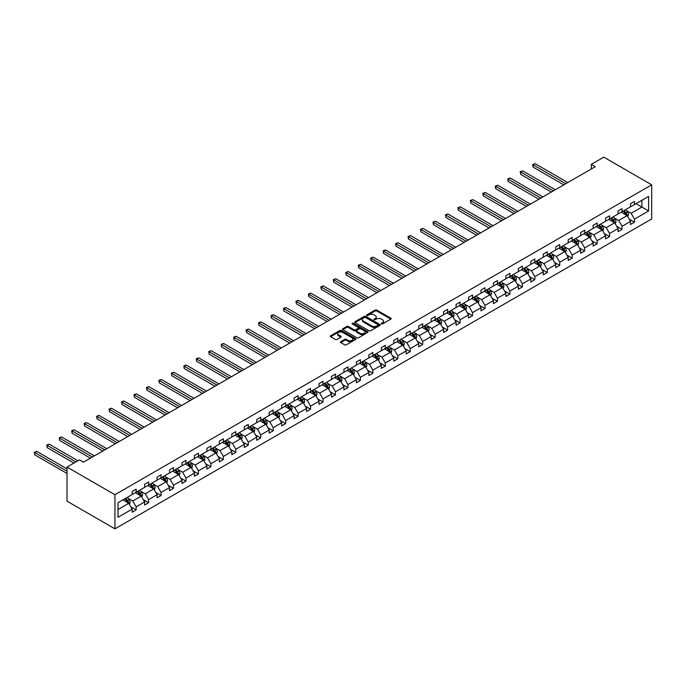 <?xml version="1.0" encoding="UTF-8"?>
<svg xmlns="http://www.w3.org/2000/svg" width="686" height="686" viewBox="0 0 686 686"><rect width="100%" height="100%" fill="white"/><g stroke="black" fill="none" stroke-linecap="round" stroke-linejoin="round"><path stroke-width="1.03" d="M381.425 323.921A0.772 0.446 0 0 0 382.522 323.921L390.849 319.119A1.106 0.643 0 0 0 391.174 318.664A1.106 0.643 0 0 0 390.849 318.21L376.743 310.063A1.106 0.643 0 0 0 375.173 310.063L366.847 314.874A0.772 0.446 0 0 0 367.945 315.509L369.017 314.883A3.55 2.049 0 0 1 374.033 314.883L375.216 315.56A3.55 2.049 0 0 1 376.254 317.009A3.55 2.049 0 0 1 375.216 318.458L374.136 319.084A0.772 0.446 0 0 0 375.233 319.719L376.314 319.093A3.55 2.049 0 0 1 381.33 319.093L382.505 319.77A3.55 2.049 0 0 1 383.543 321.22A3.55 2.049 0 0 1 382.505 322.669L381.425 323.295A0.772 0.446 0 0 0 381.425 323.921L381.425 323.295M340.762 341.654A1.106 0.643 0 0 0 340.436 342.108A1.106 0.643 0 0 0 340.762 342.563L344.715 344.844A1.106 0.643 0 0 0 346.284 344.844L355.537 339.501A1.106 0.643 0 0 0 355.863 339.055A1.106 0.643 0 0 0 355.537 338.601L341.422 330.455A1.106 0.643 0 0 0 339.862 330.455L330.609 335.797A1.106 0.643 0 0 0 330.283 336.243A1.106 0.643 0 0 0 330.609 336.697L335.385 339.459A1.106 0.643 0 0 0 336.955 339.459L340.916 337.178A1.106 0.643 0 0 0 341.242 336.723A1.106 0.643 0 0 0 340.916 336.269L338.541 334.897A2.967 1.715 0 0 1 337.675 333.688A2.967 1.715 0 0 1 339.51 332.11A2.967 1.715 0 0 1 342.743 332.478L352.029 337.838A2.967 1.715 0 0 1 352.896 339.055A2.967 1.715 0 0 1 351.069 340.633A2.967 1.715 0 0 1 347.836 340.265L346.284 339.373A1.106 0.643 0 0 0 344.715 339.373L340.762 341.654L340.762 342.563L344.715 340.29L344.715 339.373M651.7 184.826L603.783 157.163L591.323 164.348L595.319 166.655L83.469 462.167L79.482 459.86L67.022 467.055L114.939 494.717L651.7 184.826L651.7 218.945L114.939 528.837L114.939 494.717M369.094 330.772A1.106 0.643 0 0 0 370.663 330.772L379.915 325.43A1.106 0.643 0 0 0 380.241 324.975A1.106 0.643 0 0 0 379.915 324.521L365.81 316.375A1.106 0.643 0 0 0 364.24 316.375L354.988 321.717A1.106 0.643 0 0 0 354.662 322.171A1.106 0.643 0 0 0 354.988 322.626L369.094 330.772M352.595 324.092A0.772 0.446 0 0 1 353.384 324.204L353.384 323.278L367.722 331.561A1.106 0.643 0 0 1 368.048 332.015A1.106 0.643 0 0 1 367.722 332.47L358.478 337.804A1.106 0.643 0 0 1 356.909 337.804L342.794 329.657L342.794 328.757A1.106 0.643 0 0 0 342.477 329.211A1.106 0.643 0 0 0 342.794 329.657M342.794 328.757L346.756 326.467A1.106 0.643 0 0 1 348.325 326.467L354.045 329.777A1.106 0.643 0 0 0 355.614 329.777L358.238 328.26A1.106 0.643 0 0 0 358.564 327.805A1.106 0.643 0 0 0 358.238 327.351L352.287 323.912A0.772 0.446 0 0 1 353.384 323.278M118.009 502.718L132.149 494.563L132.149 491.468L136.145 489.161L136.145 492.256L144.609 487.369L144.609 484.273L148.605 481.975L148.605 485.062L157.068 480.174L157.068 477.087L161.056 474.781L161.056 477.868L169.528 472.98L169.528 469.893L173.515 467.586L173.515 470.673L181.987 465.785L181.987 462.698L185.975 460.392L185.975 463.479L194.438 458.591L194.438 455.504L198.434 453.197L198.434 456.293L206.898 451.405L206.898 448.31L210.894 446.003L210.894 449.098L219.357 444.211L219.357 441.115L223.353 438.817L223.353 441.904L231.817 437.016L231.817 433.929L235.812 431.623L235.812 434.71L244.276 429.822L244.276 426.735L248.272 424.428L248.272 427.515L256.736 422.627L256.736 419.54L260.731 417.234L260.731 420.321L269.195 415.433L269.195 412.346L273.191 410.039L273.191 413.135L281.654 408.247L281.654 405.152L285.642 402.845L285.642 405.94L294.114 401.053L294.114 397.957L298.101 395.659L298.101 398.746L306.573 393.858L306.573 390.771L310.561 388.465L310.561 391.552L319.033 386.664L319.033 383.577L323.02 381.27L323.02 384.357L331.484 379.469L331.484 376.382L335.48 374.076L335.48 377.163L343.943 372.275L343.943 369.188L347.939 366.881L347.939 369.977L356.403 365.089L356.403 361.994L360.399 359.687L360.399 362.783L368.862 357.895L368.862 354.808L372.858 352.501L372.858 355.588L381.322 350.7L381.322 347.613L385.318 345.307L385.318 348.394L393.781 343.506L393.781 340.419L397.777 338.112L397.777 341.199L406.241 336.312L406.241 333.225L410.237 330.918L410.237 334.005L418.7 329.117L418.7 326.03L422.687 323.723L422.687 326.819L431.16 321.931L431.16 318.836L435.147 316.538L435.147 319.625L443.619 314.737L443.619 311.65L447.606 309.343L447.606 312.43L456.079 307.542L456.079 304.455L460.066 302.149L460.066 305.236L468.529 300.348L468.529 297.261L472.525 294.954L472.525 298.041L480.989 293.154L480.989 290.067L484.985 287.76L484.985 290.847L493.448 285.968L493.448 282.872L497.444 280.565L497.444 283.661L505.908 278.773L505.908 275.678L509.904 273.38L509.904 276.467L518.367 271.579L518.367 268.492L522.363 266.185L522.363 269.272L530.827 264.384L530.827 261.297L534.823 258.991L534.823 262.078L543.286 257.19L543.286 254.103L547.282 251.796L547.282 254.883L555.746 249.996L555.746 246.909L559.733 244.602L559.733 247.697L568.205 242.81L568.205 239.714L572.193 237.407L572.193 240.503L580.665 235.615L580.665 232.52L584.652 230.222L584.652 233.309L593.124 228.421L593.124 225.334L597.112 223.027L597.112 226.114L605.575 221.226L605.575 218.139L609.571 215.833L609.571 218.92L618.035 214.032L618.035 210.945L622.03 208.638L622.03 211.725L630.494 206.838L630.494 203.751L634.49 201.444L634.49 204.539L648.622 196.376L648.622 210.945L634.49 219.108L634.49 222.195L630.494 224.502L630.494 221.415L622.03 226.303L622.03 229.39L618.035 231.697L618.035 228.601L609.571 233.489L609.571 236.584L605.575 238.891L605.575 235.795L597.112 240.683L597.112 243.77L593.124 246.077L593.124 242.99L584.652 247.878L584.652 250.965L580.665 253.271L580.665 250.184L572.193 255.072L572.193 258.159L568.205 260.466L568.205 257.379L559.733 262.266L559.733 265.353L555.746 267.66L555.746 264.573L547.282 269.461L547.282 272.548L543.286 274.854L543.286 271.759L534.823 276.647L534.823 279.742L530.827 282.04L530.827 278.953L522.363 283.841L522.363 286.928L518.367 289.235L518.367 286.148L509.904 291.036L509.904 294.123L505.908 296.429L505.908 293.342L497.444 298.23L497.444 301.317L493.448 303.624L493.448 300.537L484.985 305.424L484.985 308.511L480.989 310.818L480.989 307.731L472.525 312.61L472.525 315.706L468.529 318.012L468.529 314.917L460.066 319.805L460.066 322.9L456.079 325.198L456.079 322.111L447.606 326.999L447.606 330.086L443.619 332.393L443.619 329.306L435.147 334.193L435.147 337.28L431.16 339.587L431.16 336.5L422.687 341.388L422.687 344.475L418.7 346.782L418.7 343.695L410.237 348.582L410.237 351.669L406.241 353.976L406.241 350.88L397.777 355.768L397.777 358.864L393.781 361.17L393.781 358.075L385.318 362.963L385.318 366.058L381.322 368.356L381.322 365.269L372.858 370.157L372.858 373.244L368.862 375.551L368.862 372.464L360.399 377.351L360.399 380.438L356.403 382.745L356.403 379.658L347.939 384.546L347.939 387.633L343.943 389.94L343.943 386.853L335.48 391.74L335.48 394.827L331.484 397.134L331.484 394.038L323.02 398.926L323.02 402.022L319.033 404.328L319.033 401.233L310.561 406.121L310.561 409.216L306.573 411.514L306.573 408.427L298.101 413.315L298.101 416.402L294.114 418.709L294.114 415.622L285.642 420.509L285.642 423.596L281.654 425.903L281.654 422.816L273.191 427.704L273.191 430.791L269.195 433.098L269.195 430.011L260.731 434.898L260.731 437.985L256.736 440.292L256.736 437.196L248.272 442.084L248.272 445.18L244.276 447.486L244.276 444.391L235.812 449.279L235.812 452.374L231.817 454.672L231.817 451.585L223.353 456.473L223.353 459.56L219.357 461.867L219.357 458.78L210.894 463.667L210.894 466.754L206.898 469.061L206.898 465.974L198.434 470.862L198.434 473.949L194.438 476.255L194.438 473.168L185.975 478.056L185.975 481.143L181.987 483.45L181.987 480.354L173.515 485.242L173.515 488.338L169.528 490.644L169.528 487.549L161.056 492.437L161.056 495.524L157.068 497.83L157.068 494.743L148.605 499.631L148.605 502.718L144.609 505.025L144.609 501.938L136.145 506.825L136.145 509.912L132.149 512.219L132.149 509.132L118.009 517.287L118.009 502.718M135.339 492.711L141.256 496.124L132.784 501.012L128.162 498.345M132.784 501.012L136.145 506.825M141.256 496.124L144.609 501.938M132.149 493.826L132.784 494.194L136.145 492.256M147.799 485.525L153.715 488.938L145.243 493.826L140.621 491.15M145.243 493.826L148.605 499.631M153.715 488.938L157.068 494.743M144.609 486.631L145.243 487L148.605 485.062M160.258 478.331L166.166 481.743L157.703 486.631L153.081 483.956M157.703 486.631L161.056 492.437M166.166 481.743L169.528 487.549M157.068 479.437L157.703 479.806L161.056 477.868M172.718 471.136L178.626 474.549L170.162 479.437L165.54 476.77M170.162 479.437L173.515 485.242M178.626 474.549L181.987 480.354M169.528 472.242L170.162 472.611L173.515 470.673M185.177 463.942L191.085 467.355L182.622 472.242L178 469.576M182.622 472.242L185.975 478.056M191.085 467.355L194.438 473.168M181.987 465.048L182.622 465.417L185.975 463.479M197.637 456.747L203.545 460.16L195.081 465.048L190.459 462.381M195.081 465.048L198.434 470.862M203.545 460.16L206.898 465.974M194.438 457.854L195.081 458.222L198.434 456.293M210.096 449.553L216.004 452.966L207.541 457.854L202.919 455.187M207.541 457.854L210.894 463.667M216.004 452.966L219.357 458.78M206.898 450.668L207.541 451.036L210.894 449.098M222.556 442.367L228.464 445.78L220 450.668L215.378 447.992M220 450.668L223.353 456.473M228.464 445.78L231.817 451.585M219.357 443.473L220 443.842L223.353 441.904M235.015 435.173L240.923 438.586L232.46 443.473L227.838 440.798M232.46 443.473L235.812 449.279M240.923 438.586L244.276 444.391M231.817 436.279L232.46 436.648L235.812 434.71M247.475 427.978L253.383 431.391L244.919 436.279L240.297 433.612M244.919 436.279L248.272 442.084M253.383 431.391L256.736 437.196M244.276 429.084L244.919 429.453L248.272 427.515M259.934 420.784L265.842 424.197L257.379 429.084L252.748 426.418M257.379 429.084L260.731 434.898M265.842 424.197L269.195 430.011M256.736 421.89L257.379 422.259L260.731 420.321M272.385 413.589L278.302 417.002L269.83 421.89L265.208 419.223M269.83 421.89L273.191 427.704M278.302 417.002L281.654 422.816M269.195 414.696L269.83 415.064L273.191 413.135M284.844 406.404L290.761 409.808L282.289 414.696L277.667 412.029M282.289 414.696L285.642 420.509M290.761 409.808L294.114 415.622M281.654 407.51L282.289 407.878L285.642 405.94M297.304 399.209L303.212 402.622L294.748 407.51L290.127 404.834M294.748 407.51L298.101 413.315M303.212 402.622L306.573 408.427M294.114 400.315L294.748 400.684L298.101 398.746M309.763 392.015L315.671 395.428L307.208 400.315L302.586 397.648M307.208 400.315L310.561 406.121M315.671 395.428L319.033 401.233M306.573 393.121L307.208 393.49L310.561 391.552M322.223 384.82L328.131 388.233L319.667 393.121L315.046 390.454M319.667 393.121L323.02 398.926M328.131 388.233L331.484 394.038M319.033 385.926L319.667 386.295L323.02 384.357M334.682 377.626L340.59 381.039L332.127 385.926L327.505 383.26M332.127 385.926L335.48 391.74M340.59 381.039L343.943 386.853M331.484 378.732L332.127 379.101L335.48 377.163M347.142 370.431L353.05 373.844L344.586 378.732L339.964 376.065M344.586 378.732L347.939 384.546M353.05 373.844L356.403 379.658M343.943 371.538L344.586 371.906L347.939 369.977M359.601 363.246L365.509 366.65L357.046 371.538L352.424 368.871M357.046 371.538L360.399 377.351M365.509 366.65L368.862 372.464M356.403 364.352L357.046 364.72L360.399 362.783M372.061 356.051L377.969 359.464L369.505 364.352L364.883 361.676M369.505 364.352L372.858 370.157M377.969 359.464L381.322 365.269M368.862 357.157L369.505 357.526L372.858 355.588M384.52 348.857L390.428 352.27L381.965 357.157L377.343 354.49M381.965 357.157L385.318 362.963M390.428 352.27L393.781 358.075M381.322 349.963L381.965 350.332L385.318 348.394M396.98 341.662L402.888 345.075L394.424 349.963L389.794 347.296M394.424 349.963L397.777 355.768M402.888 345.075L406.241 350.88M393.781 342.768L394.424 343.137L397.777 341.199M409.431 334.468L415.347 337.881L406.875 342.768L402.253 340.102M406.875 342.768L410.237 348.582M415.347 337.881L418.7 343.695M406.241 335.574L406.875 335.943L410.237 334.005M421.89 327.273L427.807 330.686L419.335 335.574L414.713 332.907M419.335 335.574L422.687 341.388M427.807 330.686L431.16 336.5M418.7 328.38L419.335 328.748L422.687 326.819M434.349 320.088L440.258 323.492L431.794 328.38L427.172 325.713M431.794 328.38L435.147 334.193M440.258 323.492L443.619 329.306M431.16 321.194L431.794 321.562L435.147 319.625M446.809 312.893L452.717 316.306L444.254 321.194L439.632 318.518M444.254 321.194L447.606 326.999M452.717 316.306L456.079 322.111M443.619 313.999L444.254 314.368L447.606 312.43M459.268 305.699L465.177 309.112L456.713 313.999L452.091 311.333M456.713 313.999L460.066 319.805M465.177 309.112L468.529 314.917M456.079 306.805L456.713 307.174L460.066 305.236M471.728 298.504L477.636 301.917L469.173 306.805L464.551 304.138M469.173 306.805L472.525 312.61M477.636 301.917L480.989 307.731M468.529 299.611L469.173 299.979L472.525 298.041M484.187 291.31L490.096 294.723L481.632 299.611L477.01 296.944M481.632 299.611L484.985 305.424M490.096 294.723L493.448 300.537M480.989 292.416L481.632 292.785L484.985 290.847M496.647 284.115L502.555 287.528L494.092 292.416L489.47 289.749M494.092 292.416L497.444 298.23M502.555 287.528L505.908 293.342M493.448 285.222L494.092 285.59L497.444 283.661M509.106 276.93L515.014 280.342L506.551 285.222L501.929 282.555M506.551 285.222L509.904 291.036M515.014 280.342L518.367 286.148M505.908 278.036L506.551 278.405L509.904 276.467M521.566 269.735L527.474 273.148L519.01 278.036L514.389 275.36M519.01 278.036L522.363 283.841M527.474 273.148L530.827 278.953M518.367 270.841L519.01 271.21L522.363 269.272M534.025 262.541L539.933 265.954L531.47 270.841L526.839 268.175M531.47 270.841L534.823 276.647M539.933 265.954L543.286 271.759M530.827 263.647L531.47 264.016L534.823 262.078M546.476 255.346L552.393 258.759L543.921 263.647L539.299 260.98M543.921 263.647L547.282 269.461M552.393 258.759L555.746 264.573M543.286 256.453L543.921 256.821L547.282 254.883M558.936 248.152L564.852 251.565L556.38 256.453L551.758 253.786M556.38 256.453L559.733 262.266M564.852 251.565L568.205 257.379M555.746 249.258L556.38 249.627L559.733 247.697M571.395 240.958L577.303 244.37L568.84 249.258L564.218 246.591M568.84 249.258L572.193 255.072M577.303 244.37L580.665 250.184M568.205 242.072L568.84 242.441L572.193 240.503M583.855 233.772L589.763 237.185L581.299 242.072L576.677 239.397M581.299 242.072L584.652 247.878M589.763 237.185L593.124 242.99M580.665 234.878L581.299 235.247L584.652 233.309M596.314 226.577L602.222 229.99L593.759 234.878L589.137 232.202M593.759 234.878L597.112 240.683M602.222 229.99L605.575 235.795M593.124 227.683L593.759 228.052L597.112 226.114M608.774 219.383L614.682 222.796L606.218 227.683L601.596 225.017M606.218 227.683L609.571 233.489M614.682 222.796L618.035 228.601M605.575 220.489L606.218 220.858L609.571 218.92M621.233 212.188L627.141 215.601L618.678 220.489L614.056 217.822M618.678 220.489L622.03 226.303M627.141 215.601L630.494 221.415M618.035 213.295L618.678 213.663L622.03 211.725M636.008 203.656L641.916 207.069L631.137 213.295L626.515 210.628M631.137 213.295L634.49 219.108M648.622 210.945L641.916 207.069L641.916 200.243L648.622 196.376M67.022 467.055L67.022 501.174L114.939 528.837M591.323 164.348L591.323 168.962M630.494 206.1L631.137 206.469L634.49 204.539M118.009 509.544L128.797 503.318L122.888 499.905M128.797 503.318L132.149 509.132M629.182 219.126L634.49 222.195M616.723 226.32L622.03 229.39M604.263 233.514L609.571 236.584M591.804 240.709L597.112 243.77M579.344 247.903L584.652 250.965M566.885 255.098L572.193 258.159M554.425 262.284L559.733 265.353M541.966 269.478L547.282 272.548M529.506 276.672L534.823 279.742M517.047 283.867L522.363 286.928M504.596 291.061L509.904 294.123M492.136 298.256L497.444 301.317M479.677 305.442L484.985 308.511M467.217 312.636L472.525 315.706M454.758 319.83L460.066 322.9M442.298 327.025L447.606 330.086M429.839 334.219L435.147 337.28M417.38 341.414L422.687 344.475M404.92 348.599L410.237 351.669M392.461 355.794L397.777 358.864M380.001 362.988L385.318 366.058M367.55 370.183L372.858 373.244M355.091 377.377L360.399 380.438M342.631 384.563L347.939 387.633M330.172 391.757L335.48 394.827M317.712 398.952L323.02 402.022M305.253 406.146L310.561 409.216M292.793 413.341L298.101 416.402M280.334 420.535L285.642 423.596M267.874 427.721L273.191 430.791M255.415 434.915L260.731 437.985M242.955 442.11L248.272 445.18M230.505 449.304L235.812 452.374M218.045 456.499L223.353 459.56M205.586 463.693L210.894 466.754M193.126 470.879L198.434 473.949M180.667 478.073L185.975 481.143M168.207 485.268L173.515 488.338M155.748 492.462L161.056 495.524M143.288 499.657L148.605 502.718M130.829 506.851L136.145 509.912M381.733 324.032L382.505 323.586A3.55 2.049 0 0 0 383.543 322.146L383.543 321.22M376.254 317.009L376.254 317.935A3.55 2.049 0 0 1 375.216 319.384L374.445 319.822M390.849 318.21L390.849 319.119L376.743 310.99A1.106 0.643 0 0 0 375.173 310.99L367.156 315.611M379.915 324.521L379.915 325.43L365.81 317.301A1.106 0.643 0 0 0 364.24 317.301L355.005 322.634L354.988 321.717M377.952 325.293A0.772 0.446 0 0 0 377.952 324.658L365.569 317.507A0.772 0.446 0 0 0 364.472 317.507L363.34 318.167A3.55 2.049 0 0 0 362.294 319.616A3.55 2.049 0 0 0 363.34 321.065L371.803 325.953A3.55 2.049 0 0 0 376.82 325.953L377.952 325.293L377.952 326.219A0.772 0.446 0 0 0 378.183 325.901L378.183 324.975M362.294 319.616L362.294 320.534A3.55 2.049 0 0 0 363.34 321.983L363.34 321.065M377.952 326.219L376.82 326.87A3.55 2.049 0 0 1 371.803 326.87L363.34 321.983M342.811 329.666L346.756 327.394L346.756 326.467M358.564 327.805L358.564 328.731A1.106 0.643 0 0 1 358.238 329.177L355.614 330.695A1.106 0.643 0 0 1 354.045 330.695L348.325 327.394A1.106 0.643 0 0 0 346.756 327.394M353.384 324.204L367.713 332.478M359.987 333.199A2.967 1.715 0 0 0 363.22 333.576A2.967 1.715 0 0 0 365.046 331.99A2.967 1.715 0 0 0 364.18 330.781L360.905 328.894A1.106 0.643 0 0 0 359.335 328.894L356.711 330.403A1.106 0.643 0 0 0 356.386 330.858A1.106 0.643 0 0 0 356.711 331.312L359.987 333.199L359.987 334.125A2.967 1.715 0 0 0 363.22 334.494A2.967 1.715 0 0 0 365.046 332.916L365.046 331.99M356.386 330.858L356.386 331.784A1.106 0.643 0 0 0 356.711 332.238L356.711 331.312M359.987 334.125L356.711 332.238M352.896 339.055L352.896 339.973A2.967 1.715 0 0 1 351.069 341.559A2.967 1.715 0 0 1 347.836 341.182L346.284 340.29A1.106 0.643 0 0 0 344.715 340.29M337.675 333.688L337.675 334.614A2.967 1.715 0 0 0 338.541 335.823L338.541 334.897M340.916 336.269L340.916 337.178L338.541 335.823M355.52 339.51L341.422 331.372A1.106 0.643 0 0 0 339.862 331.372L330.626 336.706L330.609 335.797M627.75 216.656L628.487 214.529A2.993 1.732 -120 0 0 627.527 211.983L625.735 209.59M622.519 212.934L621.739 211.897M567.802 182.545L535.08 163.654L533.091 164.803L533.091 167.11L563.806 184.851M625.906 215.215L626.867 214.658A2.993 1.732 -120 0 0 626.009 212.857L624.217 210.465M623.471 210.902L625.443 213.535A1.526 0.883 60 0 1 625.718 213.998L626.867 214.658M623.257 211.022L625.049 213.415A2.993 1.732 60 0 1 625.795 214.829M533.091 167.11L532.645 164.554L565.804 183.694M532.645 164.554L535.08 163.654M615.291 223.842L616.028 221.724A2.993 1.732 -120 0 0 615.068 219.177L613.275 216.785M610.06 220.129L609.279 219.091M555.343 189.73L522.621 170.848L520.631 171.997L520.631 174.304L551.355 192.037M613.447 222.41L614.407 221.852A2.993 1.732 -120 0 0 613.55 220.052L611.758 217.659M611.012 218.088L612.984 220.729A1.526 0.883 60 0 1 613.258 221.192L614.407 221.852M610.797 218.208L612.598 220.609A2.993 1.732 60 0 1 613.335 222.015M520.631 174.304L520.185 171.74L553.345 190.888M520.185 171.74L522.621 170.848M602.831 231.036L603.569 228.918A2.993 1.732 -120 0 0 602.608 226.371L600.816 223.979M597.6 227.315L596.829 226.277M542.883 196.925L510.17 178.034L508.172 179.192L508.172 181.498L538.896 199.232M600.996 229.596L601.948 229.047A2.993 1.732 -120 0 0 601.09 227.246L599.298 224.854M598.552 225.282L600.524 227.915A1.526 0.883 60 0 1 600.799 228.378L601.948 229.047M598.338 225.402L600.139 227.795A2.993 1.732 60 0 1 600.885 229.21M508.172 181.498L507.734 178.935L540.885 198.083M507.734 178.935L510.17 178.034M590.372 238.231L591.109 236.113A2.993 1.732 -120 0 0 590.149 233.566L588.356 231.165M585.141 234.509L584.369 233.472M530.424 204.119L497.71 185.229L495.712 186.386L495.712 188.684L526.436 206.426M588.537 236.79L589.488 236.241A2.993 1.732 -120 0 0 588.631 234.44L586.839 232.048M586.093 232.477L588.065 235.109A1.526 0.883 60 0 1 588.339 235.572L589.488 236.241M585.887 232.597L587.679 234.989A2.993 1.732 60 0 1 588.425 236.404M495.712 188.684L495.275 186.129L528.434 205.277M495.275 186.129L497.71 185.229M577.912 245.425L578.65 243.307A2.993 1.732 -120 0 0 577.698 240.752L575.897 238.359M572.681 241.704L571.91 240.666M517.964 211.314L485.251 192.423L483.253 193.572L483.253 195.879L513.977 213.62M576.077 243.984L577.029 243.427A2.993 1.732 -120 0 0 576.18 241.635L574.379 239.234M573.633 239.671L575.605 242.304A1.526 0.883 60 0 1 575.88 242.767L577.029 243.427M573.427 239.791L575.22 242.184A2.993 1.732 60 0 1 575.966 243.599M483.253 195.879L482.815 193.323L515.975 212.463M482.815 193.323L485.251 192.423M565.453 252.62L566.19 250.493A2.993 1.732 -120 0 0 565.238 247.946L563.438 245.554M560.222 248.898L559.45 247.86M505.513 218.508L472.791 199.617L470.793 200.766L470.793 203.073L501.517 220.815M563.618 251.179L564.578 250.622A2.993 1.732 -120 0 0 563.721 248.821L561.928 246.428M561.174 246.866L563.146 249.498A1.526 0.883 60 0 1 563.429 249.961L564.578 250.622M560.968 246.986L562.76 249.378A2.993 1.732 60 0 1 563.506 250.793M470.793 203.073L470.356 200.518L503.515 219.657M470.356 200.518L472.791 199.617M552.993 259.814L553.731 257.687A2.993 1.732 -120 0 0 552.779 255.141L550.987 252.748M547.771 256.092L546.991 255.055M493.054 225.703L460.332 206.812L458.334 207.961L458.334 210.268L489.058 228.001M551.158 258.373L552.119 257.816A2.993 1.732 -120 0 0 551.261 256.015L549.469 253.623M548.714 254.06L550.687 256.693A1.526 0.883 60 0 1 550.969 257.156L552.119 257.816M548.508 254.18L550.301 256.573A2.993 1.732 60 0 1 551.047 257.987M458.334 210.268L457.896 207.712L491.056 226.852M457.896 207.712L460.332 206.812M540.542 267L541.271 264.882A2.993 1.732 -120 0 0 540.319 262.335L538.527 259.943M535.312 263.287L534.531 262.249M480.594 232.888L447.872 213.998L445.874 215.155L445.874 217.462L476.599 235.195M538.699 265.559L539.659 265.01A2.993 1.732 -120 0 0 538.802 263.21L537.009 260.817M536.255 261.246L538.227 263.887A1.526 0.883 60 0 1 538.51 264.35L539.659 265.01M536.049 261.366L537.841 263.767A2.993 1.732 60 0 1 538.587 265.173M445.874 217.462L445.437 214.898L478.596 234.046M445.437 214.898L447.872 213.998M528.083 274.194L528.812 272.076A2.993 1.732 -120 0 0 527.86 269.529L526.068 267.137M522.852 270.473L522.072 269.435M468.135 240.083L435.413 221.192L433.415 222.35L433.415 224.656L464.139 242.39M526.239 272.754L527.2 272.205A2.993 1.732 -120 0 0 526.342 270.404L524.55 268.012M523.795 268.44L525.768 271.073A1.526 0.883 60 0 1 526.051 271.536L527.2 272.205M523.59 268.56L525.382 270.953A2.993 1.732 60 0 1 526.128 272.368M433.415 224.656L432.977 222.093L466.137 241.24M432.977 222.093L435.413 221.192M515.623 281.389L516.352 279.271A2.993 1.732 -120 0 0 515.4 276.724L513.608 274.323M510.393 277.667L509.612 276.63M455.675 247.277L422.953 228.387L420.955 229.544L420.955 231.842L451.68 249.584M513.78 279.948L514.74 279.399A2.993 1.732 -120 0 0 513.883 277.598L512.09 275.206M511.336 275.635L513.317 278.267A1.526 0.883 60 0 1 513.591 278.73L514.74 279.399M511.13 275.755L512.922 278.147A2.993 1.732 60 0 1 513.668 279.562M420.955 231.842L420.518 229.287L453.678 248.435M420.518 229.287L422.953 228.387M503.164 288.583L503.893 286.465A2.993 1.732 -120 0 0 502.941 283.91L501.149 281.517M497.933 284.861L497.153 283.824M443.216 254.472L410.494 235.581L408.496 236.73L408.496 239.037L439.22 256.778M501.32 287.142L502.281 286.585A2.993 1.732 -120 0 0 501.423 284.793L499.631 282.392M498.885 282.829L500.857 285.462A1.526 0.883 60 0 1 501.132 285.925L502.281 286.585M498.671 282.949L500.463 285.342A2.993 1.732 60 0 1 501.209 286.757M408.496 239.037L408.059 236.481L441.218 255.621M408.059 236.481L410.494 235.581M490.704 295.777L491.442 293.651A2.993 1.732 -120 0 0 490.481 291.104L488.689 288.712M485.474 292.056L484.693 291.018M430.757 261.666L398.034 242.775L396.045 243.924L396.045 246.231L426.761 263.973M488.861 294.337L489.821 293.78A2.993 1.732 -120 0 0 488.964 291.979L487.171 289.586M486.425 290.024L488.398 292.656A1.526 0.883 60 0 1 488.672 293.119L489.821 293.78M486.211 290.144L488.003 292.536A2.993 1.732 60 0 1 488.749 293.951M396.045 246.231L395.599 243.676L428.759 262.815M395.599 243.676L398.034 242.775M478.245 302.972L478.982 300.845A2.993 1.732 -120 0 0 478.022 298.299L476.23 295.906M473.014 299.25L472.234 298.213M418.297 268.861L385.583 249.97L383.585 251.119L383.585 253.426L414.31 271.159M476.401 301.531L477.362 300.974A2.993 1.732 -120 0 0 476.504 299.173L474.712 296.781M473.966 297.218L475.938 299.851A1.526 0.883 60 0 1 476.213 300.314L477.362 300.974M473.752 297.338L475.552 299.731A2.993 1.732 60 0 1 476.29 301.145M383.585 253.426L383.14 250.862L416.299 270.01M383.14 250.862L385.583 249.97M465.785 310.158L466.523 308.04A2.993 1.732 -120 0 0 465.562 305.493L463.77 303.101M460.555 306.445L459.783 305.407M405.838 276.046L373.124 257.156L371.126 258.313L371.126 260.62L401.85 278.353M463.95 308.717L464.902 308.168A2.993 1.732 -120 0 0 464.045 306.368L462.253 303.975M461.507 304.404L463.479 307.045A1.526 0.883 60 0 1 463.753 307.508L464.902 308.168M461.301 304.524L463.093 306.925A2.993 1.732 60 0 1 463.839 308.331M371.126 260.62L370.689 258.056L403.84 277.204M370.689 258.056L373.124 257.156M453.326 317.352L454.063 315.234A2.993 1.732 -120 0 0 453.103 312.687L451.311 310.295M448.095 313.631L447.323 312.593M393.378 283.241L360.665 264.35L358.667 265.508L358.667 267.814L389.391 285.548M451.491 315.912L452.443 315.363A2.993 1.732 -120 0 0 451.585 313.562L449.793 311.17M449.047 311.598L451.019 314.231A1.526 0.883 60 0 1 451.294 314.694L452.443 315.363M448.841 311.718L450.633 314.111A2.993 1.732 60 0 1 451.379 315.526M358.667 267.814L358.229 265.25L391.389 284.398M358.229 265.25L360.665 264.35M440.866 324.547L441.604 322.429A2.993 1.732 -120 0 0 440.652 319.882L438.851 317.481M435.636 320.825L434.864 319.787M380.919 290.435L348.205 271.545L346.207 272.702L346.207 275L376.931 292.742M439.031 323.106L439.983 322.557A2.993 1.732 -120 0 0 439.134 320.756L437.334 318.364M436.588 318.793L438.56 321.425A1.526 0.883 60 0 1 438.834 321.888L439.983 322.557M436.382 318.913L438.174 321.305A2.993 1.732 60 0 1 438.92 322.72M346.207 275L345.77 272.445L378.929 291.593M345.77 272.445L348.205 271.545M428.407 331.741L429.144 329.623A2.993 1.732 -120 0 0 428.193 327.068L426.392 324.675M423.176 328.019L422.405 326.982M368.468 297.63L335.746 278.739L333.748 279.888L333.748 282.195L364.472 299.936M426.572 330.3L427.532 329.743A2.993 1.732 -120 0 0 426.675 327.942L424.883 325.55M424.128 325.987L426.1 328.62A1.526 0.883 60 0 1 426.383 329.083L427.532 329.743M423.922 326.107L425.714 328.5A2.993 1.732 60 0 1 426.46 329.915M333.748 282.195L333.31 279.639L366.47 298.779M333.31 279.639L335.746 278.739M415.948 338.935L416.685 336.809A2.993 1.732 -120 0 0 415.733 334.262L413.941 331.87M410.725 335.214L409.945 334.176M356.008 304.824L323.286 285.933L321.288 287.082L321.288 289.389L352.012 307.131M414.112 337.495L415.073 336.937A2.993 1.732 -120 0 0 414.215 335.137L412.423 332.744M411.669 333.182L413.641 335.814A1.526 0.883 60 0 1 413.924 336.277L415.073 336.937M411.463 333.302L413.255 335.694A2.993 1.732 60 0 1 414.001 337.109M321.288 289.389L320.851 286.834L354.01 305.973M320.851 286.834L323.286 285.933M403.497 346.13L404.226 344.003A2.993 1.732 -120 0 0 403.274 341.457L401.481 339.064M398.266 342.408L397.486 341.371M343.549 312.019L310.827 293.128L308.829 294.277L308.829 296.584L339.553 314.317M401.653 344.689L402.613 344.132A2.993 1.732 -120 0 0 401.756 342.331L399.964 339.939M399.209 340.376L401.181 343.009A1.526 0.883 60 0 1 401.464 343.472L402.613 344.132M399.003 340.496L400.796 342.889A2.993 1.732 60 0 1 401.542 344.303M308.829 296.584L308.391 294.02L341.551 313.168M308.391 294.02L310.827 293.128M391.037 353.316L391.766 351.198A2.993 1.732 -120 0 0 390.814 348.651L389.022 346.259M385.806 349.603L385.026 348.565M331.089 319.204L298.367 300.314L296.369 301.471L296.369 303.778L327.093 321.511M389.194 351.875L390.154 351.326A2.993 1.732 -120 0 0 389.296 349.526L387.504 347.133M386.75 347.562L388.73 350.203A1.526 0.883 60 0 1 389.005 350.666L390.154 351.326M386.544 347.682L388.336 350.083A2.993 1.732 60 0 1 389.082 351.489M296.369 303.778L295.932 301.214L329.091 320.362M295.932 301.214L298.367 300.314M378.578 360.51L379.307 358.392A2.993 1.732 -120 0 0 378.355 355.845L376.563 353.453M373.347 356.789L372.567 355.751M318.63 326.399L285.908 307.508L283.91 308.666L283.91 310.972L314.634 328.705M376.734 359.07L377.694 358.521A2.993 1.732 -120 0 0 376.837 356.72L375.045 354.328M374.29 354.756L376.271 357.389A1.526 0.883 60 0 1 376.545 357.852L377.694 358.521M374.084 354.876L375.877 357.269A2.993 1.732 60 0 1 376.623 358.684M283.91 310.972L283.472 308.408L316.632 327.556M283.472 308.408L285.908 307.508M366.118 367.705L366.847 365.587A2.993 1.732 -120 0 0 365.895 363.031L364.103 360.639M360.887 363.983L360.107 362.945M306.17 333.593L273.448 314.702L271.45 315.86L271.45 318.158L302.174 335.9M364.275 366.264L365.235 365.715A2.993 1.732 -120 0 0 364.377 363.914L362.585 361.522M361.839 361.951L363.812 364.583A1.526 0.883 60 0 1 364.086 365.046L365.235 365.715M361.625 362.071L363.417 364.463A2.993 1.732 60 0 1 364.163 365.878M271.45 318.158L271.013 315.603L304.172 334.742M271.013 315.603L273.448 314.702M353.659 374.899L354.396 372.781A2.993 1.732 -120 0 0 353.436 370.226L351.644 367.833M348.428 371.177L347.648 370.14M293.711 340.788L260.989 321.897L258.999 323.046L258.999 325.353L289.715 343.094M351.815 373.458L352.776 372.901A2.993 1.732 -120 0 0 351.918 371.1L350.126 368.708M349.38 369.145L351.352 371.778A1.526 0.883 60 0 1 351.626 372.241L352.776 372.901M349.165 369.265L350.958 371.658A2.993 1.732 60 0 1 351.704 373.073M258.999 325.353L258.553 322.797L291.713 341.937M258.553 322.797L260.989 321.897M341.199 382.093L341.937 379.967A2.993 1.732 -120 0 0 340.976 377.42L339.184 375.028M335.969 378.372L335.188 377.334M281.251 347.982L248.538 329.091L246.54 330.24L246.54 332.547L277.264 350.289M339.356 380.653L340.316 380.095A2.993 1.732 -120 0 0 339.459 378.295L337.666 375.902M336.92 376.34L338.893 378.972A1.526 0.883 60 0 1 339.167 379.435L340.316 380.095M336.706 376.46L338.507 378.852A2.993 1.732 60 0 1 339.244 380.267M246.54 332.547L246.094 329.992L279.253 349.131M246.094 329.992L248.538 329.091M328.74 389.288L329.477 387.161A2.993 1.732 -120 0 0 328.517 384.614L326.725 382.222M323.509 385.566L322.737 384.529M268.792 355.177L236.078 336.286L234.08 337.435L234.08 339.742L264.805 357.475M326.905 387.847L327.857 387.29A2.993 1.732 -120 0 0 326.999 385.489L325.207 383.097M324.461 383.525L326.433 386.167A1.526 0.883 60 0 1 326.708 386.63L327.857 387.29M324.255 383.654L326.047 386.046A2.993 1.732 60 0 1 326.793 387.453M234.08 339.742L233.643 337.178L266.794 356.326M233.643 337.178L236.078 336.286M316.28 396.474L317.018 394.356A2.993 1.732 -120 0 0 316.057 391.809L314.265 389.416M311.05 392.761L310.278 391.723M256.332 362.362L223.619 343.472L221.621 344.629L221.621 346.936L252.345 364.669M314.445 395.033L315.397 394.484A2.993 1.732 -120 0 0 314.54 392.684L312.747 390.291M312.001 390.72L313.974 393.361A1.526 0.883 60 0 1 314.248 393.824L315.397 394.484M311.796 390.84L313.588 393.232A2.993 1.732 60 0 1 314.334 394.647M221.621 346.936L221.184 344.372L254.343 363.52M221.184 344.372L223.619 343.472M303.821 403.668L304.558 401.55A2.993 1.732 -120 0 0 303.606 399.003L301.806 396.602M298.59 399.947L297.818 398.909M243.873 369.557L211.159 350.666L209.161 351.824L209.161 354.13L239.886 371.863M301.986 402.228L302.938 401.679A2.993 1.732 -120 0 0 302.089 399.878L300.288 397.486M299.542 397.914L301.514 400.547A1.526 0.883 60 0 1 301.789 401.01L302.938 401.679M299.336 398.034L301.128 400.427A2.993 1.732 60 0 1 301.874 401.842M209.161 354.13L208.724 351.566L241.884 370.714M208.724 351.566L211.159 350.666M291.361 410.863L292.099 408.745A2.993 1.732 -120 0 0 291.147 406.189L289.355 403.797M286.131 407.141L285.359 406.103M231.422 376.751L198.7 357.86L196.702 359.01L196.702 361.316L227.426 379.058M289.526 409.422L290.487 408.873A2.993 1.732 -120 0 0 289.629 407.072L287.837 404.671M287.082 405.109L289.055 407.741A1.526 0.883 60 0 1 289.338 408.204L290.487 408.873M286.877 405.229L288.669 407.621A2.993 1.732 60 0 1 289.415 409.036M196.702 361.316L196.265 358.761L229.424 377.9M196.265 358.761L198.7 357.86M278.902 418.057L279.639 415.93A2.993 1.732 -120 0 0 278.688 413.384L276.895 410.991M273.68 414.335L272.899 413.298M218.963 383.946L186.24 365.055L184.242 366.204L184.242 368.511L214.967 386.252M277.067 416.616L278.027 416.059A2.993 1.732 -120 0 0 277.17 414.258L275.378 411.866M274.623 412.303L276.595 414.936A1.526 0.883 60 0 1 276.878 415.399L278.027 416.059M274.417 412.423L276.209 414.816A2.993 1.732 60 0 1 276.955 416.231M184.242 368.511L183.805 365.955L216.965 385.095M183.805 365.955L186.24 365.055M266.451 425.251L267.18 423.125A2.993 1.732 -120 0 0 266.228 420.578L264.436 418.186M261.22 421.53L260.44 420.492M206.503 391.14L173.781 372.249L171.783 373.398L171.783 375.705L202.507 393.447M264.607 423.811L265.568 423.253A2.993 1.732 -120 0 0 264.71 421.453L262.918 419.06M262.163 419.498L264.136 422.13A1.526 0.883 60 0 1 264.419 422.593L265.568 423.253M261.958 419.618L263.75 422.01A2.993 1.732 60 0 1 264.496 423.425M171.783 375.705L171.346 373.15L204.505 392.289M171.346 373.15L173.781 372.249M253.992 432.446L254.72 430.319A2.993 1.732 -120 0 0 253.769 427.772L251.976 425.38M248.761 428.724L247.98 427.687M194.044 398.334L161.321 379.444L159.324 380.593L159.324 382.899L190.048 400.633M252.148 431.005L253.108 430.448A2.993 1.732 -120 0 0 252.251 428.647L250.459 426.255M249.704 426.683L251.685 429.325A1.526 0.883 60 0 1 251.959 429.788L253.108 430.448M249.498 426.812L251.29 429.204A2.993 1.732 60 0 1 252.036 430.611M159.324 382.899L158.886 380.336L192.046 399.484M158.886 380.336L161.321 379.444M241.532 439.632L242.261 437.514A2.993 1.732 -120 0 0 241.309 434.967L239.517 432.574M236.301 435.919L235.521 434.873M181.584 405.52L148.862 386.63L146.864 387.787L146.864 390.094L177.588 407.827M239.688 438.191L240.649 437.642A2.993 1.732 -120 0 0 239.791 435.842L237.999 433.449M237.245 433.878L239.225 436.51A1.526 0.883 60 0 1 239.5 436.973L240.649 437.642M237.039 433.998L238.831 436.39A2.993 1.732 60 0 1 239.577 437.805M146.864 390.094L146.427 387.53L179.586 406.678M146.427 387.53L148.862 386.63M229.073 446.826L229.801 444.708A2.993 1.732 -120 0 0 228.85 442.161L227.057 439.76M223.842 443.105L223.061 442.067M169.125 412.715L136.403 393.824L134.405 394.982L134.405 397.28L165.129 415.021M227.229 445.385L228.189 444.837A2.993 1.732 -120 0 0 227.332 443.036L225.54 440.644M224.794 441.072L226.766 443.705A1.526 0.883 60 0 1 227.04 444.168L228.189 444.837M224.579 441.192L226.371 443.585A2.993 1.732 60 0 1 227.117 445M134.405 397.28L133.967 394.724L167.127 413.872M133.967 394.724L136.403 393.824M216.613 454.021L217.351 451.903A2.993 1.732 -120 0 0 216.39 449.347L214.598 446.955M211.382 450.299L210.602 449.261M156.665 419.909L123.943 401.018L121.954 402.168L121.954 404.474L152.669 422.216M214.769 452.58L215.73 452.031A2.993 1.732 -120 0 0 214.872 450.23L213.08 447.829M212.334 448.267L214.306 450.899A1.526 0.883 60 0 1 214.581 451.362L215.73 452.031M212.12 448.387L213.912 450.779A2.993 1.732 60 0 1 214.658 452.194M121.954 404.474L121.508 401.919L154.667 421.058M121.508 401.919L123.943 401.018M204.154 461.215L204.891 459.088A2.993 1.732 -120 0 0 203.931 456.542L202.138 454.149M198.923 457.493L198.143 456.456M144.206 427.104L111.492 408.213L109.494 409.362L109.494 411.669L140.218 429.41M202.31 459.774L203.27 459.217A2.993 1.732 -120 0 0 202.413 457.416L200.621 455.024M199.875 455.461L201.847 458.094A1.526 0.883 60 0 1 202.121 458.557L203.27 459.217M199.66 455.581L201.461 457.974A2.993 1.732 60 0 1 202.199 459.388M109.494 411.669L109.048 409.113L142.208 428.253M109.048 409.113L111.492 408.213M191.694 468.409L192.432 466.283A2.993 1.732 -120 0 0 191.471 463.736L189.679 461.344M186.463 464.688L185.692 463.65M131.746 434.298L99.033 415.407L97.035 416.556L97.035 418.863L127.759 436.605M189.859 466.969L190.811 466.411A2.993 1.732 -120 0 0 189.953 464.611L188.161 462.218M187.415 462.656L189.387 465.288A1.526 0.883 60 0 1 189.662 465.751L190.811 466.411M187.209 462.776L189.002 465.168A2.993 1.732 60 0 1 189.748 466.583M97.035 418.863L96.597 416.308L129.748 435.447M96.597 416.308L99.033 415.407M179.235 475.604L179.972 473.477A2.993 1.732 -120 0 0 179.012 470.93L177.22 468.538M174.004 471.882L173.232 470.845M119.287 441.484L86.573 422.602L84.575 423.751L84.575 426.057L115.299 443.791M177.4 474.163L178.351 473.606A2.993 1.732 -120 0 0 177.494 471.805L175.702 469.413M174.956 469.841L176.928 472.483A1.526 0.883 60 0 1 177.202 472.946L178.351 473.606M174.75 469.961L176.542 472.362A2.993 1.732 60 0 1 177.288 473.769M84.575 426.057L84.138 423.494L117.297 442.642M84.138 423.494L86.573 422.602M166.775 482.79L167.513 480.672A2.993 1.732 -120 0 0 166.561 478.125L164.76 475.732M161.544 479.068L160.773 478.031M106.827 448.678L74.114 429.788L72.116 430.945L72.116 433.252L102.84 450.985M164.94 481.349L165.892 480.8A2.993 1.732 -120 0 0 165.043 479L163.242 476.607M162.496 477.036L164.469 479.668A1.526 0.883 60 0 1 164.743 480.131L165.892 480.8M162.29 477.156L164.083 479.548A2.993 1.732 60 0 1 164.829 480.963M72.116 433.252L71.678 430.688L104.838 449.836M71.678 430.688L74.114 429.788M154.316 489.984L155.053 487.866A2.993 1.732 -120 0 0 154.101 485.319L152.309 482.918M149.094 486.263L148.313 485.225M94.376 455.873L61.654 436.982L59.656 438.14L59.656 440.438L90.381 458.179M152.481 488.543L153.441 487.995A2.993 1.732 -120 0 0 152.584 486.194L150.791 483.802M150.037 484.23L152.009 486.863A1.526 0.883 60 0 1 152.292 487.326L153.441 487.995M149.831 484.35L151.623 486.743A2.993 1.732 60 0 1 152.369 488.158M59.656 440.438L59.219 437.882L92.378 457.03M59.219 437.882L61.654 436.982M141.856 497.178L142.594 495.06A2.993 1.732 -120 0 0 141.642 492.505L139.85 490.113M136.634 493.457L135.854 492.419M77.921 460.76L49.195 444.176L47.197 445.325L47.197 447.632L73.925 463.067M140.021 495.738L140.982 495.189A2.993 1.732 -120 0 0 140.124 493.388L138.332 490.987M137.577 491.425L139.55 494.057A1.526 0.883 60 0 1 139.833 494.52L140.982 495.189M137.371 491.545L139.164 493.937A2.993 1.732 60 0 1 139.91 495.352M47.197 447.632L46.759 445.077L75.923 461.918M46.759 445.077L49.195 444.176M129.405 504.373L130.134 502.246A2.993 1.732 -120 0 0 129.182 499.7L127.39 497.307M124.175 500.651L123.394 499.614M67.022 468.855L36.735 451.371L34.737 452.52L34.737 454.827L67.022 473.469M127.562 502.932L128.522 502.375A2.993 1.732 -120 0 0 127.665 500.574L125.872 498.182M125.118 498.619L127.09 501.252A1.526 0.883 60 0 1 127.373 501.715L128.522 502.375M124.912 498.739L126.704 501.132A2.993 1.732 60 0 1 127.45 502.546M34.737 454.827L34.3 452.271L67.022 471.162M34.3 452.271L36.735 451.371M382.505 323.586L382.505 322.669M374.136 319.719L374.136 319.084M375.216 319.384L375.216 318.458M366.847 315.509L366.847 314.874M375.173 310.99L375.173 310.063M376.743 310.99L376.743 310.063M364.24 317.301L364.24 316.375M365.81 317.301L365.81 316.375M371.803 326.87L371.803 325.953M376.82 326.87L376.82 325.953M348.325 327.394L348.325 326.467M354.045 330.695L354.045 329.777M355.614 330.695L355.614 329.777M358.238 329.177L358.238 328.26M367.722 332.47L367.722 331.561M346.284 340.29L346.284 339.373M347.836 341.182L347.836 340.265M339.862 331.372L339.862 330.455M341.422 331.372L341.422 330.455M355.537 339.501L355.537 338.601M626.927 215.481L628.462 214.589M626.009 212.857L627.527 211.983M624.2 213.903L625.049 213.415M614.467 222.667L616.002 221.784M613.55 220.052L615.068 219.177M611.74 221.098L612.598 220.609M602.008 229.861L603.543 228.978M601.09 227.246L602.608 226.371M599.281 228.292L600.139 227.795M589.548 237.056L591.092 236.173M588.631 234.44L590.149 233.566M586.822 235.487L587.679 234.989M577.089 244.25L578.632 243.359M576.18 241.635L577.698 240.752M574.371 242.673L575.22 242.184M564.629 251.445L566.173 250.553M563.721 248.821L565.238 247.946M561.911 249.867L562.76 249.378M552.179 258.639L553.713 257.747M551.261 256.015L552.779 255.141M549.452 257.061L550.301 256.573M539.719 265.825L541.254 264.942M538.802 263.21L540.319 262.335M536.992 264.256L537.841 263.767M527.26 273.019L528.795 272.136M526.342 270.404L527.86 269.529M524.533 271.45L525.382 270.953M514.8 280.214L516.335 279.322M513.883 277.598L515.4 276.724M512.073 278.645L512.922 278.147M502.341 287.408L503.876 286.516M501.423 284.793L502.941 283.91M499.614 285.83L500.463 285.342M489.881 294.603L491.416 293.711M488.964 291.979L490.481 291.104M487.154 293.025L488.003 292.536M477.422 301.789L478.957 300.905M476.504 299.173L478.022 298.299M474.695 300.219L475.552 299.731M464.962 308.983L466.497 308.1M464.045 306.368L465.562 305.493M462.235 307.414L463.093 306.925M452.503 316.177L454.046 315.294M451.585 313.562L453.103 312.687M449.776 314.608L450.633 314.111M440.043 323.372L441.587 322.48M439.134 320.756L440.652 319.882M437.325 321.794L438.174 321.305M427.584 330.566L429.127 329.674M426.675 327.942L428.193 327.068M424.866 328.988L425.714 328.5M415.133 337.761L416.668 336.869M414.215 335.137L415.733 334.262M412.406 336.183L413.255 335.694M402.673 344.947L404.208 344.063M401.756 342.331L403.274 341.457M399.947 343.377L400.796 342.889M390.214 352.141L391.749 351.258M389.296 349.526L390.814 348.651M387.487 350.572L388.336 350.083M377.754 359.335L379.289 358.452M376.837 356.72L378.355 355.845M375.028 357.766L375.877 357.269M365.295 366.53L366.83 365.638M364.377 363.914L365.895 363.031M362.568 364.952L363.417 364.463M352.836 373.724L354.37 372.832M351.918 371.1L353.436 370.226M350.109 372.146L350.958 371.658M340.376 380.919L341.911 380.027M339.459 378.295L340.976 377.42M337.649 379.341L338.507 378.852M327.917 388.105L329.452 387.221M326.999 385.489L328.517 384.614M325.19 386.535L326.047 386.046M315.457 395.299L317.001 394.416M314.54 392.684L316.057 391.809M312.73 393.73L313.588 393.232M302.998 402.493L304.541 401.61M302.089 399.878L303.606 399.003M300.279 400.924L301.128 400.427M290.538 409.688L292.082 408.796M289.629 407.072L291.147 406.189M287.82 408.11L288.669 407.621M278.087 416.882L279.622 415.99M277.17 414.258L278.688 413.384M275.36 415.304L276.209 414.816M265.628 424.077L267.163 423.185M264.71 421.453L266.228 420.578M262.901 422.499L263.75 422.01M253.168 431.262L254.703 430.379M252.251 428.647L253.769 427.772M250.441 429.693L251.29 429.204M240.709 438.457L242.244 437.574M239.791 435.842L241.309 434.967M237.982 436.888L238.831 436.39M228.249 445.651L229.784 444.768M227.332 443.036L228.85 442.161M225.523 444.082L226.371 443.585M215.79 452.846L217.325 451.954M214.872 450.23L216.39 449.347M213.063 451.268L213.912 450.779M203.33 460.04L204.865 459.148M202.413 457.416L203.931 456.542M200.604 458.462L201.461 457.974M190.871 467.235L192.406 466.343M189.953 464.611L191.471 463.736M188.144 465.657L189.002 465.168M178.411 474.42L179.955 473.537M177.494 471.805L179.012 470.93M175.685 472.851L176.542 472.362M165.952 481.615L167.495 480.732M165.043 479L166.561 478.125M163.234 480.046L164.083 479.548M153.493 488.809L155.036 487.926M152.584 486.194L154.101 485.319M150.774 487.24L151.623 486.743M141.042 496.004L142.577 495.112M140.124 493.388L141.642 492.505M138.315 494.426L139.164 493.937M128.582 503.198L130.117 502.306M127.665 500.574L129.182 499.7M125.855 501.62L126.704 501.132"/></g></svg>
